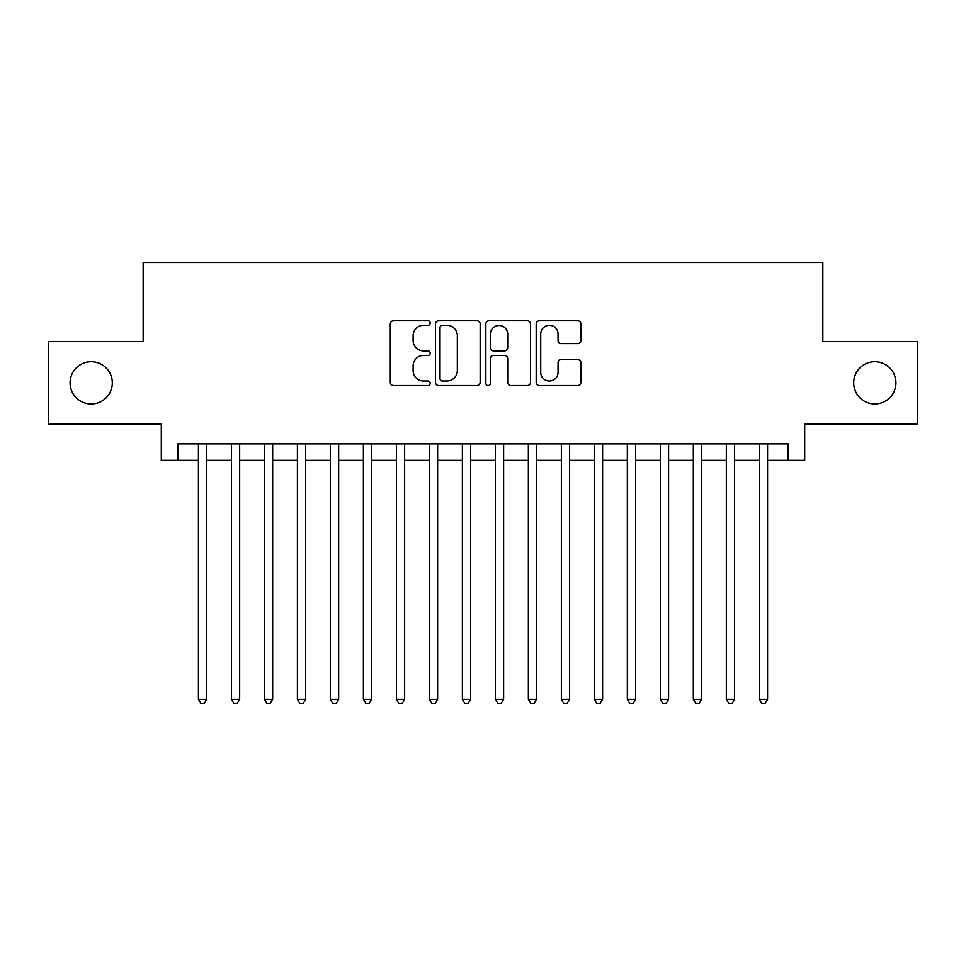 <?xml version="1.0" encoding="UTF-8"?>
<svg xmlns="http://www.w3.org/2000/svg" width="966" height="966" viewBox="0 0 966 966"><rect width="100%" height="100%" fill="white"/><g stroke="black" fill="none" stroke-linecap="round" stroke-linejoin="round"><path stroke-width="1.45" d="M430.208 323.042A2.27 2.27 0 0 0 427.938 320.784L393.536 320.784A3.236 3.236 0 0 0 390.3 324.021L390.3 382.319A3.236 3.236 0 0 0 393.536 385.555L427.938 385.555A2.27 2.27 0 0 0 430.208 383.285A2.27 2.27 0 0 0 427.938 381.015L423.494 381.015A10.36 10.36 0 0 1 413.122 370.654L413.122 365.8A10.36 10.36 0 0 1 423.494 355.44L427.938 355.44A2.27 2.27 0 0 0 430.208 353.17A2.27 2.27 0 0 0 427.938 350.9L423.494 350.9A10.36 10.36 0 0 1 413.122 340.539L413.122 335.673A10.36 10.36 0 0 1 423.494 325.313L427.938 325.313A2.27 2.27 0 0 0 430.208 323.042M853.69 382.862A21.119 21.119 0 0 0 874.81 403.981A21.119 21.119 0 0 0 895.929 382.862A21.119 21.119 0 0 0 874.81 361.743A21.119 21.119 0 0 0 853.69 382.862M70.071 382.862A21.119 21.119 0 0 0 91.19 403.981A21.119 21.119 0 0 0 112.31 382.862A21.119 21.119 0 0 0 91.19 361.743A21.119 21.119 0 0 0 70.071 382.862M577.644 343.618A3.236 3.236 0 0 0 580.892 340.37L580.892 324.021A3.236 3.236 0 0 0 577.644 320.784L539.439 320.784A3.236 3.236 0 0 0 536.19 324.021L536.19 382.319A3.236 3.236 0 0 0 539.439 385.555L577.644 385.555A3.236 3.236 0 0 0 580.892 382.319L580.892 362.564A3.236 3.236 0 0 0 577.644 359.316L561.294 359.316A3.236 3.236 0 0 0 558.058 362.564L558.058 372.357A8.658 8.658 0 0 1 549.388 381.015A8.658 8.658 0 0 1 540.731 372.357L540.731 333.982A8.658 8.658 0 0 1 549.388 325.313A8.658 8.658 0 0 1 558.058 333.982L558.058 340.37A3.236 3.236 0 0 0 561.294 343.618L577.644 343.618M177.804 460.396L177.804 443.901L788.196 443.901L788.196 460.396L804.69 460.396L804.69 424.11L917.7 424.11L917.7 341.614L822.839 341.614L822.839 262.438L143.161 262.438L143.161 341.614L48.3 341.614L48.3 424.11L161.31 424.11L161.31 460.396L198.428 460.396M480.162 324.021A3.236 3.236 0 0 0 476.926 320.784L438.709 320.784A3.236 3.236 0 0 0 435.473 324.021L435.473 382.319A3.236 3.236 0 0 0 438.709 385.555L476.926 385.555A3.236 3.236 0 0 0 480.162 382.319L480.162 324.021M489.074 320.784L527.291 320.784A3.236 3.236 0 0 1 530.527 324.021L530.527 382.319A3.236 3.236 0 0 1 527.291 385.555L510.929 385.555A3.236 3.236 0 0 1 507.693 382.319L507.693 358.676A3.236 3.236 0 0 0 504.457 355.44L493.602 355.44A3.236 3.236 0 0 0 490.366 358.676L490.366 383.285A2.27 2.27 0 0 1 488.096 385.555A2.27 2.27 0 0 1 485.838 383.285L485.838 324.021A3.236 3.236 0 0 1 489.074 320.784M206.676 460.396L231.417 460.396M239.665 460.396L264.418 460.396M272.666 460.396L297.407 460.396M305.654 460.396L330.396 460.396M338.655 460.396L363.397 460.396M371.644 460.396L396.386 460.396M404.633 460.396L429.387 460.396M437.634 460.396L462.376 460.396M470.623 460.396L495.377 460.396M503.624 460.396L528.366 460.396M536.613 460.396L561.367 460.396M569.614 460.396L594.356 460.396M602.603 460.396L627.345 460.396M635.604 460.396L660.346 460.396M668.593 460.396L693.334 460.396M701.582 460.396L726.335 460.396M734.583 460.396L759.324 460.396M767.572 460.396L788.196 460.396M442.271 325.313A2.27 2.27 0 0 0 440.013 327.583L440.013 378.757A2.27 2.27 0 0 0 442.271 381.015L446.968 381.015A10.36 10.36 0 0 0 457.329 370.654L457.329 335.673A10.36 10.36 0 0 0 446.968 325.313L442.271 325.313M507.693 334.139A8.658 8.658 0 0 0 499.036 325.482A8.658 8.658 0 0 0 490.366 334.139L490.366 347.663A3.236 3.236 0 0 0 493.602 350.9L504.457 350.9A3.236 3.236 0 0 0 507.693 347.663L507.693 334.139M206.676 443.901L206.676 699.275L198.428 699.275L198.428 443.901M206.676 699.275L204.2 703.562L200.904 703.562L198.428 699.275M239.665 443.901L239.665 699.275L231.417 699.275L231.417 443.901M239.665 699.275L237.189 703.562L233.893 703.562L231.417 699.275M272.666 443.901L272.666 699.275L264.418 699.275L264.418 443.901M272.666 699.275L270.19 703.562L266.882 703.562L264.418 699.275M305.654 443.901L305.654 699.275L297.407 699.275L297.407 443.901M305.654 699.275L303.179 703.562L299.883 703.562L297.407 699.275M338.655 443.901L338.655 699.275L330.396 699.275L330.396 443.901M338.655 699.275L336.18 703.562L332.872 703.562L330.396 699.275M371.644 443.901L371.644 699.275L363.397 699.275L363.397 443.901M371.644 699.275L369.169 703.562L365.873 703.562L363.397 699.275M404.633 443.901L404.633 699.275L396.386 699.275L396.386 443.901M404.633 699.275L402.17 703.562L398.861 703.562L396.386 699.275M437.634 443.901L437.634 699.275L429.387 699.275L429.387 443.901M437.634 699.275L435.159 703.562L431.862 703.562L429.387 699.275M470.623 443.901L470.623 699.275L462.376 699.275L462.376 443.901M470.623 699.275L468.148 703.562L464.851 703.562L462.376 699.275M503.624 443.901L503.624 699.275L495.377 699.275L495.377 443.901M503.624 699.275L501.149 703.562L497.852 703.562L495.377 699.275M536.613 443.901L536.613 699.275L528.366 699.275L528.366 443.901M536.613 699.275L534.138 703.562L530.841 703.562L528.366 699.275M569.614 443.901L569.614 699.275L561.367 699.275L561.367 443.901M569.614 699.275L567.139 703.562L563.83 703.562L561.367 699.275M602.603 443.901L602.603 699.275L594.356 699.275L594.356 443.901M602.603 699.275L600.128 703.562L596.831 703.562L594.356 699.275M635.604 443.901L635.604 699.275L627.345 699.275L627.345 443.901M635.604 699.275L633.128 703.562L629.82 703.562L627.345 699.275M668.593 443.901L668.593 699.275L660.346 699.275L660.346 443.901M668.593 699.275L666.117 703.562L662.821 703.562L660.346 699.275M701.582 443.901L701.582 699.275L693.334 699.275L693.334 443.901M701.582 699.275L699.118 703.562L695.81 703.562L693.334 699.275M734.583 443.901L734.583 699.275L726.335 699.275L726.335 443.901M734.583 699.275L732.107 703.562L728.811 703.562L726.335 699.275M767.572 443.901L767.572 699.275L759.324 699.275L759.324 443.901M767.572 699.275L765.096 703.562L761.8 703.562L759.324 699.275"/></g></svg>

